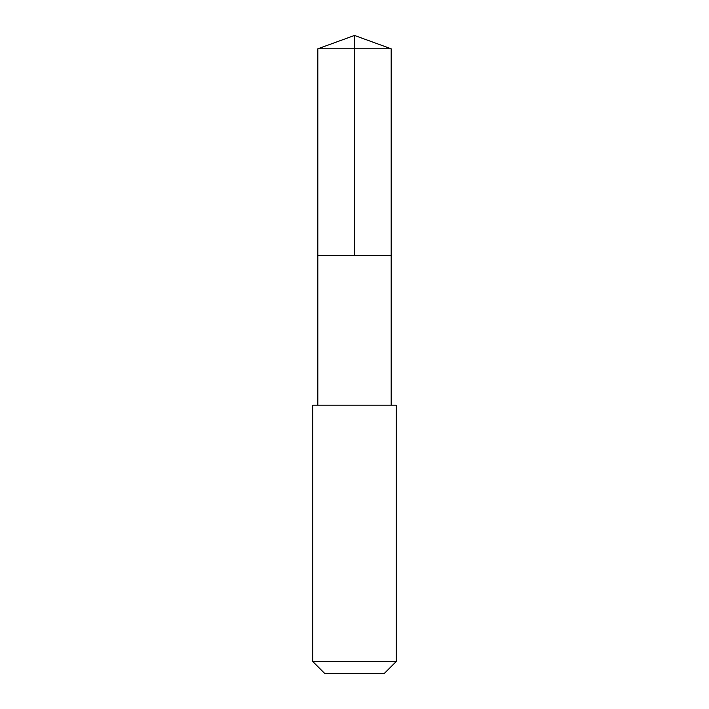 <?xml version="1.0" encoding="UTF-8"?>
<svg xmlns="http://www.w3.org/2000/svg" width="709" height="709" viewBox="0 0 709 709"><rect width="100%" height="100%" fill="white"/><g stroke="black" fill="none" stroke-linecap="round" stroke-linejoin="round"><path stroke-width="1.06" d="M317.827 255.506L391.173 255.506L391.173 48.797L317.827 48.797L317.827 255.506L391.173 255.506L391.173 405.185L317.827 405.185L317.827 255.506M392.024 405.193L312.758 405.193L312.758 661.497L396.242 661.497L396.242 405.193L392.024 405.193M396.242 661.497L384.198 673.55L324.802 673.55L312.758 661.497M317.827 48.797L354.5 35.45L354.5 255.506M354.5 35.45L391.173 48.797M317.827 405.185L312.758 405.193M391.173 405.185L396.242 405.193"/></g></svg>
